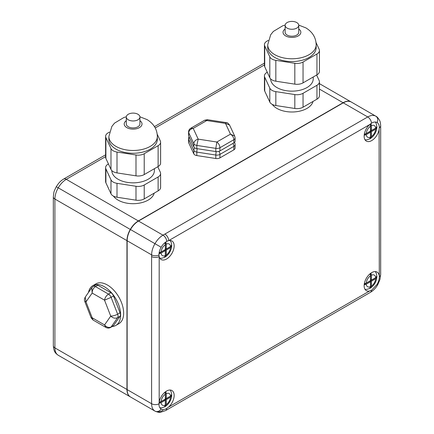 <?xml version="1.0" encoding="UTF-8"?>
<svg xmlns="http://www.w3.org/2000/svg" width="434" height="434" viewBox="0 0 434 434"><rect width="100%" height="100%" fill="white"/><g stroke="black" fill="none" stroke-linecap="round" stroke-linejoin="round"><path stroke-width="0.65" d="M369.605 124.623L168.674 240.631A10.725 6.19 120 0 0 166.781 241.385A10.725 6.19 120 0 0 166.564 241.505A10.725 6.19 120 0 0 161.155 247.25A10.725 6.19 120 0 0 158.985 254.991A10.725 6.19 120 0 0 159.186 256.548A10.725 6.19 120 0 0 161.204 259.548A10.725 6.19 120 0 0 166.564 259.017A10.725 6.19 120 0 0 173.573 249.566A10.725 6.19 120 0 0 171.929 240.973A10.725 6.19 120 0 0 168.674 240.631A5.365 3.098 -120 0 0 164.882 234.062L367.723 116.958C370.848 115.205 373.528 114.939 375.763 116.16A5.365 4.378 -60 0 1 375.768 116.166A5.365 4.378 -60 0 1 377.113 122.545C375.616 121.699 373.815 121.867 371.71 123.05L369.605 124.623A10.725 6.19 120 0 0 366.356 141.104A10.725 6.19 120 0 0 371.721 140.573A10.725 6.19 120 0 0 379.094 129.592L379.294 127.78C379.338 125.247 378.611 123.506 377.113 122.545L377.065 122.518M162.978 410.287C159.853 412.04 157.173 412.305 154.933 411.085A5.365 4.378 -60 0 0 161.139 409.061C162.631 409.902 164.437 409.739 166.553 408.557L168.674 407A10.725 6.19 120 0 0 171.929 390.519A10.725 6.19 120 0 0 166.564 391.05A10.725 6.19 120 0 0 159.186 402.041L158.98 403.837C158.92 406.36 159.641 408.101 161.139 409.061L161.182 409.088M379.094 275.069A10.725 6.19 120 0 0 377.081 272.075A10.725 6.19 120 0 0 371.721 272.606A10.725 6.19 120 0 0 364.712 282.057A10.725 6.19 120 0 0 366.356 290.65A10.725 6.19 120 0 0 369.605 290.992L371.71 290.113L377.113 284.368C378.611 281.699 379.338 279.122 379.294 276.642L379.094 129.592M375.763 116.16L351.301 102.039C349.066 100.818 346.386 101.084 343.261 102.836L138.522 221.042C135.397 222.897 132.717 225.729 130.477 229.532C128.296 233.378 127.189 237.116 127.146 240.745L127.146 389.602C127.189 393.182 128.296 395.634 130.477 396.964L154.933 411.085C152.757 409.756 151.645 407.298 151.602 403.723L127.146 389.602M159.186 402.041L159.186 256.548A5.365 3.098 180 0 1 151.602 256.548L151.607 254.867C151.656 251.253 152.768 247.516 154.954 243.664C157.184 239.866 159.864 237.035 162.989 235.168L138.522 221.042M370.582 123.809L370.582 130.064L371.433 130.558L375.676 128.106L376.864 126.44A9.575 5.528 -60 0 1 376.88 126.826A9.575 5.528 -60 0 1 376.864 127.531L376.858 127.634C376.381 132.12 374.314 135.696 370.669 138.359L370.582 138.413A9.575 5.528 -60 0 1 370.11 138.706A9.575 5.528 -60 0 1 369.974 138.777A9.575 5.528 -60 0 1 369.632 138.961L370.49 137.101L370.49 132.202L366.247 134.648L364.175 135.289M370.061 124.227L370.49 126.207L370.49 131.106L366.247 133.553L364.321 134.177M375.676 129.202L371.433 131.654L371.433 136.553A6.705 3.868 120 0 0 375.676 129.202L376.864 127.531L370.582 131.16L371.433 131.654M371.433 130.558L371.433 125.659L370.951 123.538M370.582 131.16L370.582 138.413L371.433 136.553M364.224 134.833L369.632 131.708L370.49 132.202M165.425 242.259L165.425 248.508L166.282 249.002L170.524 246.555L171.707 244.884A9.575 5.528 -60 0 1 171.723 245.27A9.575 5.528 -60 0 1 171.707 245.98L171.707 246.078C171.224 250.57 169.157 254.145 165.511 256.803L165.425 256.857A9.575 5.528 -60 0 1 164.953 257.15A9.575 5.528 -60 0 1 164.822 257.226A9.575 5.528 -60 0 1 164.481 257.405L165.332 255.545L165.332 250.646L161.09 253.093L159.018 253.733M164.909 242.671L165.332 244.651L165.332 249.55L161.09 252.002L159.164 252.621M170.524 247.646L166.282 250.098L166.282 254.997A6.705 3.868 120 0 0 170.524 247.646L171.707 245.98L165.425 249.604L166.282 250.098M166.282 249.002L166.282 244.103L165.799 241.993M165.425 249.604L165.425 256.857L166.282 254.997M159.066 253.277L164.481 250.152L165.332 250.646M165.425 391.81L165.425 398.059L166.282 398.548L170.524 396.101L171.707 394.43A9.575 5.528 -60 0 1 171.723 394.815A9.575 5.528 -60 0 1 171.707 395.526L171.707 395.624C171.224 400.115 169.157 403.691 165.511 406.354L165.425 406.403A9.575 5.528 -60 0 1 164.953 406.696A9.575 5.528 -60 0 1 164.822 406.772A9.575 5.528 -60 0 1 164.481 406.951L165.332 405.09L165.332 400.191L161.09 402.644L159.012 403.284M164.909 392.222L165.332 394.197L165.332 399.096L161.09 401.548L159.164 402.166M170.524 397.197L166.282 399.643L166.282 404.542A6.705 3.868 120 0 0 170.524 397.197L171.707 395.526L165.425 399.15L166.282 399.643M166.282 398.548L166.282 393.649L165.799 391.539M165.425 399.15L165.425 406.403L166.282 404.542M159.061 402.828L164.481 399.698L165.332 400.191M370.582 273.36L370.582 279.61L371.433 280.104L375.676 277.657L376.864 275.986A9.575 5.528 -60 0 1 376.88 276.371A9.575 5.528 -60 0 1 376.864 277.082L376.858 277.18C376.381 281.671 374.314 285.246 370.669 287.905L370.582 287.959A9.575 5.528 -60 0 1 370.11 288.252A9.575 5.528 -60 0 1 369.974 288.328A9.575 5.528 -60 0 1 369.632 288.507L370.49 286.646L370.49 281.747L366.247 284.194L364.175 284.834M370.061 273.773L370.49 275.753L370.49 280.652L366.247 283.098L364.321 283.722M375.676 278.747L371.433 281.199L371.433 286.098A6.705 3.868 120 0 0 375.676 278.747L376.864 277.082L370.582 280.706L371.433 281.199M371.433 280.104L371.433 275.205L370.956 273.094M370.582 280.706L370.582 287.959L371.433 286.098M364.224 284.379L369.632 281.254L370.49 281.747M215.828 151.564L196.819 148.623A4.259 2.458 180 0 1 193.808 146.887L188.719 135.907A4.259 2.458 180 0 1 188.573 135.272L188.573 132.077C188.573 130.417 189.322 129.126 190.814 128.209L193.206 128.383L198.202 139.135L216.832 142.021C218.709 143.437 219.745 145.341 219.94 147.728L219.94 150.929A4.259 2.458 180 0 1 215.828 151.564L215.828 148.368L216.832 142.021L230.47 134.144C232.516 135.468 233.644 137.318 233.861 139.694L219.94 147.728A4.259 2.458 180 0 1 215.828 148.368L196.819 145.423L198.202 139.135C195.555 139.857 194.09 141.376 193.808 143.687L188.719 132.712C189.002 130.412 190.499 128.969 193.206 128.383L206.844 120.506L207.436 119.703L226.293 122.616L225.479 123.392L229.597 125.106C228.116 123.147 227.015 122.317 226.293 122.616M233.861 142.894L233.861 139.694A4.259 2.458 180 0 0 235.103 137.958L235.103 141.153A4.259 2.458 180 0 1 233.861 142.894L219.94 150.929M190.814 128.209L204.647 120.223L225.479 123.392L230.47 134.144L234.696 136.092M105.869 327.404L93.006 319.999L92.192 317.796L104.561 324.925C106.574 327.285 108.76 327.968 111.126 326.976A4.259 2.458 60 0 1 110.648 327.42C109.042 328.288 107.448 328.283 105.869 327.404L104.561 324.925L110.73 316.109L104.534 300.171C104.974 297.643 106.292 295.625 108.489 294.111L110.898 292.722A4.259 2.458 60 0 1 110.903 292.728A4.259 2.458 60 0 1 113.507 295.961L111.099 297.355L117.647 314.189L120.05 312.795L113.507 295.961M88.471 292.489A22.986 13.27 60 0 1 92.892 285.605A22.986 13.27 60 0 1 104.382 286.738A22.986 13.27 60 0 1 119.399 306.995A22.986 13.27 60 0 1 115.878 325.413A22.986 13.27 60 0 1 112.287 326.471M92.892 285.605L95.898 283.863A22.986 13.27 60 0 1 107.393 285.002A22.986 13.27 60 0 1 122.41 305.259A22.986 13.27 60 0 1 118.889 323.677L115.878 325.413M128.29 119.811A6.808 3.933 0 0 0 135.717 120.663A6.808 3.933 0 0 0 139.922 117.034A6.808 3.933 0 0 0 137.925 114.25A6.808 3.933 0 0 0 130.504 113.399A6.808 3.933 0 0 0 126.299 117.034A6.808 3.933 0 0 0 128.29 119.811M126.299 117.034L126.299 123.983A6.808 3.933 0 0 0 128.29 126.766A6.808 3.933 0 0 0 135.717 127.618A6.808 3.933 0 0 0 139.922 123.983L139.922 117.034M287.124 28.112A6.808 3.933 0 0 0 294.545 28.964A6.808 3.933 0 0 0 298.749 25.335A6.808 3.933 0 0 0 296.753 22.552A6.808 3.933 0 0 0 289.332 21.7A6.808 3.933 0 0 0 285.127 25.335A6.808 3.933 0 0 0 287.124 28.112M285.127 25.335L285.127 32.284A6.808 3.933 0 0 0 287.124 35.067A6.808 3.933 0 0 0 294.545 35.919A6.808 3.933 0 0 0 298.749 32.284L298.749 25.335M115.976 149.166A24.228 13.986 0 0 0 142.379 152.198A24.228 13.986 0 0 0 157.336 139.276L157.336 136.493A24.228 13.986 180 0 1 142.379 149.415A24.228 13.986 180 0 1 115.976 146.388A24.228 13.986 180 0 1 108.88 136.493L108.88 139.276A24.228 13.986 0 0 0 115.976 149.166M274.809 57.467A24.228 13.986 0 0 0 301.207 60.5A24.228 13.986 0 0 0 316.164 47.577L316.164 44.794A24.228 13.986 180 0 1 301.207 57.717A24.228 13.986 180 0 1 274.809 54.684A24.228 13.986 180 0 1 267.713 44.794L267.713 47.577A24.228 13.986 0 0 0 274.809 57.467M313.223 76.997L313.223 78.858A21.282 12.288 180 0 1 300.084 90.212A21.282 12.288 180 0 1 276.887 87.549A21.282 12.288 180 0 1 270.653 78.907M154.39 168.696L154.39 170.557A21.282 12.288 180 0 1 141.251 181.911A21.282 12.288 180 0 1 118.059 179.247A21.282 12.288 180 0 1 111.826 170.605M154.178 193.146A21.282 12.288 180 0 1 139.84 203.069A21.282 12.288 180 0 1 118.059 200.101A21.282 12.288 180 0 1 113.437 196.097M313.006 101.447A21.282 12.288 180 0 1 298.668 111.37A21.282 12.288 180 0 1 276.887 108.402A21.282 12.288 180 0 1 272.264 104.399M232.977 143.404A4.259 2.458 -120 0 1 233.861 146.367A4.259 2.458 180 0 0 235.103 144.631L235.103 148.108A4.259 2.458 180 0 1 233.861 149.844L233.861 146.367L219.94 154.401L219.94 157.878A4.259 2.458 180 0 1 215.828 158.513L215.828 155.041L196.819 152.101A4.259 2.458 180 0 1 194.915 151.461A4.259 2.458 180 0 1 193.808 150.359A4.259 3.358 -24.9 0 1 194.817 147.929M113.534 325.581L120.055 316.272L117.647 317.666L111.126 326.976L113.534 325.581A4.259 2.458 60 0 1 113.057 326.032L110.648 327.42M95.708 284.992A4.259 2.458 60 0 1 97.834 285.198L95.426 286.586L108.489 294.111A4.259 2.458 60 0 1 108.495 294.116A4.259 2.458 60 0 1 111.099 297.355L104.534 300.171L92.165 293.048C92.187 290.275 93.272 288.122 95.426 286.586A4.259 2.458 60 0 0 93.305 286.38L95.708 284.992M110.898 292.722L97.834 285.198M120.05 312.795A4.259 2.458 60 0 1 120.055 316.272M351.209 101.985L351.117 101.93C348.876 100.71 346.196 100.976 343.072 102.728L138.332 220.933C135.207 222.788 132.527 225.62 130.287 229.423C128.111 233.27 126.999 237.002 126.956 240.637L126.956 389.493C126.999 393.074 128.111 395.526 130.287 396.855L130.384 396.909M219.94 157.878L233.861 149.844M197.193 148.683A4.259 0.901 -81.2 0 0 196.819 152.101L196.819 155.573L215.828 158.513M196.819 155.573A4.259 2.458 180 0 1 193.808 153.837L193.808 150.359L188.719 139.385A4.259 3.358 -24.9 0 1 189.392 137.372M189.088 136.715A4.259 4.259 0 0 0 188.573 138.75A4.259 2.458 180 0 0 188.719 139.385L188.719 142.862L193.808 153.837M188.719 142.862A4.259 2.458 180 0 1 188.573 142.227L188.573 138.75M130.287 396.855L58.237 355.256C55.829 353.509 53.794 352.196 53.333 345.708A5.365 3.098 0 0 0 54.906 347.894C54.95 351.475 56.062 353.932 58.237 355.256L130.287 396.855M351.117 101.93L319.44 83.643L351.117 101.93M234.479 142.439A4.259 3.358 -24.9 0 1 234.707 142.84A4.259 4.259 0 0 1 235.103 144.631M219.002 151.336A4.259 2.458 -120 0 1 219.94 154.401A4.259 2.458 180 0 1 215.828 155.041A4.259 0.901 -81.2 0 1 216.208 151.612M267.268 72.245L266.926 72.445A8.512 4.915 0 0 0 264.431 75.917A8.512 4.915 0 0 0 264.724 77.192L269.812 88.156A8.512 4.915 0 0 0 275.834 91.634L294.822 94.569A8.512 4.915 0 0 0 303.046 93.299L316.95 85.27A8.512 4.915 0 0 0 319.44 81.793A8.512 4.915 0 0 0 319.153 80.523L316.608 75.039M264.724 77.192L264.724 91.097L269.812 102.061L269.812 88.156M275.834 91.634L275.834 105.533L294.822 108.473L294.822 94.569M303.046 93.299L303.046 107.198L316.95 99.174L316.95 85.27M275.834 105.533A8.512 4.915 180 0 1 269.812 102.061M264.724 91.097A8.512 4.915 180 0 1 264.431 89.822L264.431 75.917M319.44 81.793L319.44 95.697A8.512 4.915 180 0 1 316.95 99.174M303.046 107.198A8.512 4.915 180 0 1 294.822 108.473M158.117 190.873L158.117 176.969A8.512 4.915 0 0 0 160.613 173.497L160.613 187.396A8.512 4.915 180 0 1 158.117 190.873L144.218 198.897A8.512 4.915 180 0 1 135.994 200.172L117.001 197.231A8.512 4.915 180 0 1 110.985 193.759L110.985 179.855L105.896 168.891L105.896 182.795A8.512 4.915 180 0 1 105.603 181.52L105.603 167.616A8.512 4.915 0 0 0 105.896 168.891M110.985 193.759L105.896 182.795M135.994 200.172L135.994 186.267L117.001 183.332L117.001 197.231M158.117 176.969L144.218 184.998L144.218 198.897M157.781 166.737L160.325 172.222A8.512 4.915 0 0 1 160.613 173.497M105.603 167.616A8.512 4.915 0 0 1 108.099 164.144L108.44 163.949M110.985 179.855A8.512 4.915 0 0 0 117.001 183.332M135.994 186.267A8.512 4.915 0 0 0 144.218 184.998M157.189 134.187L160.325 140.941A8.512 4.915 0 0 1 160.613 142.216L160.613 163.07A8.512 4.915 180 0 1 158.117 166.542L144.218 174.571A8.512 4.915 180 0 1 135.994 175.841L117.001 172.906A8.512 4.915 180 0 1 110.985 169.428L105.896 158.464A8.512 4.915 180 0 1 105.603 157.189L105.603 136.336A8.512 4.915 0 0 0 105.896 137.611L105.896 158.464M105.603 136.336A8.512 4.915 0 0 1 108.099 132.864L109.417 132.099M110.985 169.428L110.985 148.574L105.896 137.611M135.994 175.841L135.994 154.987L117.001 152.052L117.001 172.906M158.117 166.542L158.117 145.688L144.218 153.717L144.218 174.571M110.985 148.574A8.512 4.915 0 0 0 117.001 152.052M135.994 154.987A8.512 4.915 0 0 0 144.218 153.717M158.117 145.688A8.512 4.915 0 0 0 160.613 142.216M268.245 40.4L266.926 41.165A8.512 4.915 0 0 0 264.431 44.637A8.512 4.915 0 0 0 264.724 45.912L269.812 56.876A8.512 4.915 0 0 0 275.834 60.353L294.822 63.288A8.512 4.915 0 0 0 303.046 62.019L316.95 53.99A8.512 4.915 0 0 0 319.44 50.512A8.512 4.915 0 0 0 319.153 49.243L316.017 42.489M264.724 45.912L264.724 66.765L269.812 77.729L269.812 56.876M275.834 60.353L275.834 81.207L294.822 84.142L294.822 63.288M303.046 62.019L303.046 82.872L316.95 74.843L316.95 53.99M264.724 66.765A8.512 4.915 180 0 1 264.431 65.491L264.431 44.637M319.44 50.512L319.44 71.366A8.512 4.915 180 0 1 316.95 74.843M303.046 82.872A8.512 4.915 180 0 1 294.822 84.142M275.834 81.207A8.512 4.915 180 0 1 269.812 77.729M110.73 316.109C112.954 318.171 115.26 318.692 117.647 317.666A4.259 2.458 60 0 0 117.647 314.189C115.254 315.437 112.954 316.077 110.73 316.109M93.006 319.999L91.145 317.829L92.192 317.796L85.997 301.858L84.744 301.359C84.201 300.078 84.375 298.652 85.259 297.078L85.997 301.858L92.165 293.048L91.775 287.775M166.781 241.385A5.365 3.103 -120.1 0 0 162.989 235.168L164.882 234.062M371.504 123.175A5.365 3.098 -120 0 0 367.723 116.958L343.261 102.836M161.155 247.25L130.477 229.532M158.985 254.991A5.365 3.103 -179.9 0 1 151.607 254.867L127.146 240.745M158.98 403.837A5.365 3.098 0 0 1 151.602 403.723L151.602 256.548M168.674 407L369.605 290.992M375.768 116.166C376.842 116.486 378.112 117.902 379.582 120.413C380.162 121.281 380.52 123.05 380.667 125.714A5.365 3.098 180 0 1 379.294 127.78M380.667 125.714L380.667 274.57A5.365 3.098 180 0 1 379.294 276.642M380.667 274.57L379.891 279.702L377.726 284.726L377.113 284.368M377.726 284.726C375.898 287.943 373.457 290.482 370.403 292.348A5.365 3.098 -120 0 0 371.504 290.232M370.403 292.348L165.658 410.553A5.365 3.098 -120 0 0 166.759 408.437M154.933 411.085L154.933 411.085C157.71 412.262 159.609 412.653 160.623 412.257L165.658 410.553M366.247 134.648A6.705 3.868 120 0 0 370.49 137.101M370.49 126.207A6.705 3.868 120 0 0 366.247 133.553M375.676 128.106A6.705 3.868 120 0 0 371.433 125.659M161.09 253.093A6.705 3.868 120 0 0 165.332 255.545M165.332 244.651A6.705 3.868 120 0 0 161.09 252.002M170.524 246.555A6.705 3.868 120 0 0 166.282 244.103M161.09 402.644A6.705 3.868 120 0 0 165.332 405.09M165.332 394.197A6.705 3.868 120 0 0 161.09 401.548M170.524 396.101A6.705 3.868 120 0 0 166.282 393.649M366.247 284.194A6.705 3.868 120 0 0 370.49 286.646M370.49 275.753A6.705 3.868 120 0 0 366.247 283.098M375.676 277.657A6.705 3.868 120 0 0 371.433 275.205M193.808 146.887L193.808 143.687A4.259 2.458 180 0 0 196.819 145.423L196.819 148.623M188.573 132.077A4.259 2.458 180 0 0 188.719 132.712L188.719 135.907M285.127 28.975A8.902 5.137 0 0 0 285.643 35.919A8.902 5.137 0 0 0 297.957 36.071A8.902 5.137 0 0 0 298.749 28.975M126.299 120.674A8.902 5.137 0 0 0 126.815 127.618A8.902 5.137 0 0 0 139.13 127.77A8.902 5.137 0 0 0 139.922 120.674M343.072 102.728L319.44 89.084M264.431 64.932L155.242 127.976M105.603 156.631L66.283 179.334C63.158 181.195 60.472 184.021 58.237 187.824C56.062 191.671 54.95 195.408 54.906 199.038L54.906 347.894L126.956 389.493M138.332 220.933L66.283 179.334A5.365 3.098 60 0 0 63.597 179.068L105.603 154.819M130.287 229.423L56.274 186.696L58.606 183.354C59.925 182.014 59.713 181.645 63.597 179.068M126.956 240.637L54.906 199.038A5.365 3.098 0 0 1 53.333 196.846C54.055 190.602 53.67 192.289 56.274 186.696M365.032 139.808L366.99 139.808L369.974 138.777M375.291 122.019L376.278 123.723L376.88 126.826M159.88 258.257L161.833 258.252L164.822 257.226M170.144 240.474L171.121 242.167L171.723 245.27M159.869 407.803L161.833 407.803L164.822 406.772M170.144 390.02L171.121 391.718L171.723 394.815M365.032 289.359L366.99 289.353L369.974 288.328M375.301 271.575L376.278 273.268L376.88 276.371M235.103 137.958L234.685 136.064L229.597 125.106M204.647 120.223L207.436 119.703M316.164 44.794C315.985 37.65 312.561 32.013 305.894 27.89L298.738 25.101M157.336 136.493C157.157 129.348 153.734 123.712 147.066 119.589L139.905 116.8M53.333 345.708L53.333 196.846M154.466 126.609L264.431 63.12M234.512 142.406L234.707 142.84M126.31 116.8L123.972 117.451L114.522 123.131L111.853 126.451L108.88 136.493M285.138 25.101L282.8 25.752L273.349 31.432L270.68 34.753L267.713 44.794M91.145 317.829L84.744 301.359M85.259 297.078L91.758 287.796L93.305 286.38"/></g></svg>
